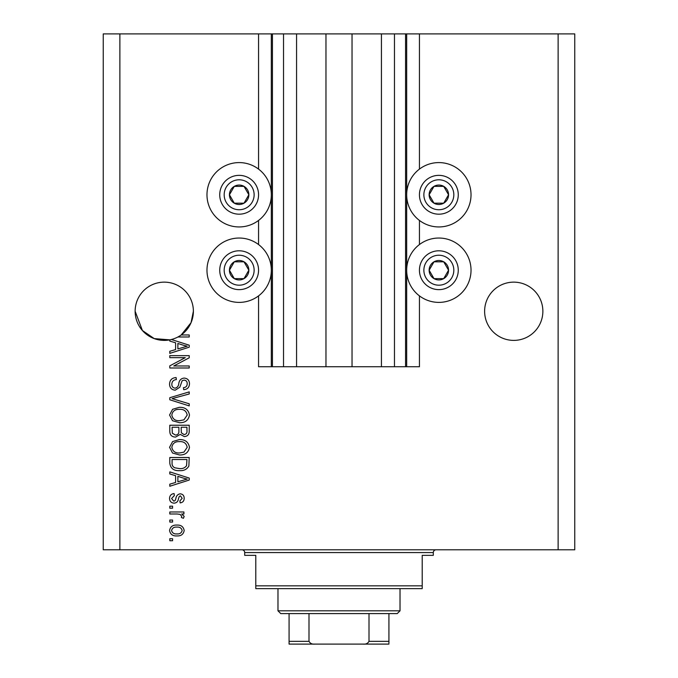<?xml version="1.0" encoding="UTF-8"?>
<svg xmlns="http://www.w3.org/2000/svg" width="678" height="678" viewBox="0 0 678 678"><rect width="100%" height="100%" fill="white"/><g stroke="black" fill="none" stroke-linecap="round" stroke-linejoin="round"><path stroke-width="1.02" d="M296.566 33.9L296.566 366.739L325.965 366.739L325.965 33.9L258.564 33.9L258.564 169.119M258.564 220.426L258.564 244.555M258.564 295.871L258.564 366.739L272.429 366.739L272.429 33.9M283.531 33.9L283.531 366.739L272.429 366.739M296.566 366.739L283.531 366.739M325.965 366.739L352.035 366.739L352.035 33.9L325.965 33.9M394.469 33.9L394.469 366.739L405.571 366.739L405.571 33.9L381.434 33.9L381.434 366.739L352.035 366.739M381.434 33.9L352.035 33.9M394.469 366.739L381.434 366.739M405.571 33.9L406.673 33.9L406.673 366.739L405.571 366.739M419.436 295.871L419.436 366.739L406.673 366.739M558.121 33.9L558.121 549.799L574.758 549.799L574.758 33.9L419.436 33.9L419.436 169.119M419.436 220.426L419.436 244.555M419.436 33.9L406.673 33.9M542.866 311.261A29.12 29.12 0 0 0 513.738 282.141A29.12 29.12 0 0 0 484.617 311.261A29.12 29.12 0 0 0 513.738 340.39A29.12 29.12 0 0 0 542.866 311.261M193.383 311.261A29.12 29.12 0 0 0 164.262 282.141A29.12 29.12 0 0 0 135.134 311.261L142.405 330.508L154.22 338.602L169.805 339.856A29.12 29.12 0 0 0 177.924 336.983A29.12 29.12 148.7 0 0 181.187 334.966A29.12 29.12 0 0 0 193.383 311.261L191.043 322.703L181.187 334.966L189.221 334.966L189.221 336.983L177.924 336.983M438.852 162.593A32.171 32.171 0 0 0 406.673 194.772A32.171 32.171 0 0 0 438.852 226.944A32.171 32.171 0 0 0 471.024 194.772A32.171 32.171 0 0 0 438.852 162.593M438.852 238.037A32.171 32.171 0 0 1 471.024 270.217A32.171 32.171 0 0 1 438.852 302.388A32.171 32.171 0 0 1 406.673 270.217A32.171 32.171 0 0 1 438.852 238.037M239.148 226.944A32.171 32.171 0 0 1 206.976 194.772A32.171 32.171 0 0 1 239.148 162.593A32.171 32.171 0 0 1 271.327 194.772A32.171 32.171 0 0 1 239.148 226.944M239.148 302.388A32.171 32.171 0 0 0 271.327 270.217A32.171 32.171 0 0 0 239.148 238.037A32.171 32.171 0 0 0 206.976 270.217A32.171 32.171 0 0 0 239.148 302.388M171.381 339.5L189.221 345.204L189.221 347.17L169.805 353.374L169.805 351.28L175.61 349.577L175.61 342.797L169.805 341.102L169.805 339.856A29.12 29.12 0 0 1 135.134 311.261M185.263 357.662L169.805 357.662L169.805 355.645L189.221 355.645L189.221 357.789L173.746 365.976L189.221 365.976L189.221 367.993L169.805 367.993L169.805 365.84L185.263 357.662M175.212 390.189C171.551 389.825 169.661 387.791 169.559 384.07C169.814 379.985 171.992 377.824 176.111 377.578L176.365 379.595C173.517 379.858 172.009 381.409 171.822 384.248C171.805 386.579 172.915 387.884 175.153 388.172C177.407 387.57 178.628 385.952 178.823 383.316C179.339 380.163 181.111 378.417 184.153 378.087C187.569 378.375 189.348 380.256 189.476 383.714C189.298 387.409 187.365 389.401 183.679 389.681L183.424 387.663C185.857 387.485 187.111 386.189 187.204 383.782C187.238 381.595 186.213 380.366 184.111 380.104L182.136 380.731L179.848 387.189L175.212 390.189M189.221 405.902L169.805 399.783L169.805 397.698L189.221 391.892L189.221 393.969L172.076 398.63L189.221 403.8L189.221 405.902M169.559 415.021L172.602 409.3L179.263 407.334C185.035 407.097 188.442 409.665 189.476 415.038C188.467 420.301 185.145 422.86 179.492 422.716L172.526 420.733L169.559 415.021M169.559 447.302L172.602 441.573L179.263 439.607C185.035 439.378 188.442 441.937 189.476 447.31C188.467 452.573 185.145 455.133 179.492 454.989L172.526 453.014L169.559 447.302M175.61 475.676L169.805 473.981L169.805 471.88L189.221 478.083L189.221 480.049L169.805 486.253L169.805 484.16L175.61 482.465L175.61 475.676M172.585 540.722L169.805 540.722L169.805 538.705L172.585 538.705L172.585 540.722M558.121 549.799L103.242 549.799L103.242 33.9L119.879 33.9L119.879 549.799M258.564 33.9L119.879 33.9M177.017 535.925C172.805 536.188 170.322 534.383 169.559 530.51C170.305 526.687 172.737 524.874 176.865 525.086C181.009 524.865 183.441 526.67 184.179 530.51C183.467 534.289 181.077 536.095 177.017 535.925M172.585 522.06L169.805 522.06L169.805 520.043L172.585 520.043L172.585 522.06M177.127 513.992L169.805 513.992L169.805 511.975L183.924 511.975L183.924 513.992L181.679 513.992L184.179 516.373L183.424 518.28L181.407 517.517L181.662 516.153L180.009 514.348L177.127 513.992M172.585 508.195L169.805 508.195L169.805 506.178L172.585 506.178L172.585 508.195M174.11 503.152C171.178 502.932 169.661 501.339 169.559 498.381C169.703 495.533 171.22 493.931 174.093 493.567L174.348 495.584L171.576 498.516L173.763 501.135L175.043 500.669L175.822 498.771C176.17 495.957 177.611 494.313 180.153 493.821C182.797 494.084 184.145 495.576 184.179 498.296C184.136 500.991 182.789 502.525 180.145 502.898L179.89 500.881L182.162 498.364L180.441 495.838L179.263 496.474L178.458 498.737C178.119 501.457 176.67 502.923 174.11 503.152M179.619 470.625C173.873 470.973 170.602 468.506 169.805 463.235L169.805 457.506L189.221 457.506L188.865 466.074C186.831 469.422 183.755 470.939 179.619 470.625M175.509 437.09C171.737 436.92 169.839 434.962 169.805 431.208L169.805 425.233L189.221 425.233L189.221 431.259C189.204 434.513 187.577 436.293 184.34 436.581L180.272 434.412L175.509 437.09M182.162 530.459C181.441 527.984 179.678 526.865 176.873 527.103C174.026 526.865 172.254 528.018 171.576 530.56C172.305 533.027 174.077 534.145 176.873 533.908C179.721 534.145 181.484 532.993 182.162 530.459M183.526 478.168L177.873 476.337L177.873 481.795L187.204 479.066L183.526 478.168M186.959 459.523L172.076 459.523L172.076 462.989C171.907 465.303 172.848 466.913 174.907 467.828L179.653 468.608C182.577 468.879 184.891 467.905 186.569 465.684L186.959 459.523M187.204 447.327C186.365 443.217 183.713 441.31 179.229 441.624C175.051 441.497 172.585 443.387 171.822 447.285C172.636 451.294 175.212 453.192 179.551 452.972L183.941 452.124L187.204 447.327M186.959 427.25L181.153 427.25L181.34 432.801L184.026 434.564C186.281 434.301 187.264 432.962 186.959 430.555L186.959 427.25M178.882 427.25L172.076 427.25L172.322 433.208L175.492 435.073C177.924 434.852 179.051 433.488 178.882 430.971L178.882 427.25M187.204 415.055C186.365 410.936 183.713 409.037 179.229 409.351C175.051 409.224 172.585 411.105 171.822 415.004C172.636 419.021 175.212 420.919 179.551 420.699L183.941 419.851L187.204 415.055M183.526 345.28L177.873 343.458L177.873 348.916L187.204 346.187L183.526 345.28M247.555 199.629A9.704 9.704 0 0 0 234.291 186.365A9.704 9.704 0 0 0 234.291 203.18A9.704 9.704 0 0 0 247.555 199.629M246.428 198.976L248.86 194.772L244.004 186.365L234.291 186.365L229.444 194.772L234.291 203.18L244.004 203.18L246.428 198.976M222.333 185.06A19.416 19.416 0 0 1 248.86 177.958A19.416 19.416 0 0 1 255.962 204.476A19.416 19.416 0 0 1 229.444 211.587A19.416 19.416 0 0 1 222.333 185.06A19.416 19.416 0 0 0 229.444 211.587A19.416 19.416 0 0 0 255.962 204.476M248.86 194.772L244.004 186.365L234.291 186.365L229.444 194.772L234.291 203.18L244.004 203.18L248.86 194.772M447.26 199.629A9.704 9.704 0 0 0 433.996 186.365A9.704 9.704 0 0 0 433.996 203.18A9.704 9.704 0 0 0 447.26 199.629M446.132 198.976L448.556 194.772L443.709 186.365L433.996 186.365L429.14 194.772L433.996 203.18L443.709 203.18L446.132 198.976M422.038 185.06A19.416 19.416 0 0 1 448.556 177.958A19.416 19.416 0 0 1 455.667 204.476A19.416 19.416 0 0 1 429.14 211.587A19.416 19.416 0 0 1 422.038 185.06A19.416 19.416 0 0 0 429.14 211.587A19.416 19.416 0 0 0 455.667 204.476M448.556 194.772L443.709 186.365L433.996 186.365L429.14 194.772L433.996 203.18L443.709 203.18L448.556 194.772M447.26 275.065A9.704 9.704 0 0 0 433.996 261.81A9.704 9.704 0 0 0 433.996 278.624A9.704 9.704 0 0 0 447.26 275.065M446.132 274.421L448.556 270.217L443.709 261.81L433.996 261.81L429.14 270.217L433.996 278.624L443.709 278.624L446.132 274.421M422.038 260.505A19.416 19.416 0 0 1 448.556 253.403A19.416 19.416 0 0 1 455.667 279.921A19.416 19.416 0 0 1 429.14 287.031A19.416 19.416 0 0 1 422.038 260.505A19.416 19.416 0 0 0 429.14 287.031A19.416 19.416 0 0 0 455.667 279.921M448.556 270.217L443.709 261.81L433.996 261.81L429.14 270.217L433.996 278.624L443.709 278.624L448.556 270.217M247.555 275.065A9.704 9.704 0 0 0 234.291 261.81A9.704 9.704 0 0 0 234.291 278.624A9.704 9.704 0 0 0 247.555 275.065M246.428 274.421L248.86 270.217L244.004 261.81L234.291 261.81L229.444 270.217L234.291 278.624L244.004 278.624L246.428 274.421M222.333 260.505A19.416 19.416 0 0 1 248.86 253.403A19.416 19.416 0 0 1 255.962 279.921A19.416 19.416 0 0 1 229.444 287.031A19.416 19.416 0 0 1 222.333 260.505A19.416 19.416 0 0 0 229.444 287.031A19.416 19.416 0 0 0 255.962 279.921M248.86 270.217L244.004 261.81L234.291 261.81L229.444 270.217L234.291 278.624L244.004 278.624L248.86 270.217M241.919 549.799A2.771 2.771 0 0 1 244.699 552.57L244.699 555.341L255.792 555.341L255.792 585.851L422.208 585.851L422.208 555.341L433.301 555.341L433.301 552.57L244.699 552.57M436.081 549.799A2.771 2.771 0 0 0 433.301 552.57M422.208 585.851L422.208 588.631L255.792 588.631L255.792 585.851M375.332 644.1L302.668 644.1L375.332 644.1M400.02 610.819L397.249 613.59L280.751 613.59L277.98 610.819L400.02 610.819L400.02 588.631M277.98 610.819L277.98 588.631M388.926 613.59L388.926 643.236M388.926 644.1L289.074 644.1L289.074 641.329L289.074 644.1M363.179 644.1C365.866 644.388 367.807 643.464 369.002 641.329L388.926 641.329M369.002 613.59L369.002 641.329M308.999 613.59L308.999 641.329C310.177 643.456 312.117 644.38 314.821 644.1M289.074 613.59L289.074 641.329L308.999 641.329M271.327 33.9L271.327 366.739M252.123 202.256A14.975 14.975 0 0 0 246.639 181.797A14.975 14.975 0 0 0 226.181 187.281A14.975 14.975 0 0 0 231.664 207.739A14.975 14.975 0 0 0 252.123 202.256M451.819 202.256A14.975 14.975 0 0 0 446.336 181.797A14.975 14.975 0 0 0 425.877 187.281A14.975 14.975 0 0 0 431.361 207.739A14.975 14.975 0 0 0 451.819 202.256M451.819 277.7A14.975 14.975 0 0 0 446.336 257.242A14.975 14.975 0 0 0 425.877 262.725A14.975 14.975 0 0 0 431.361 283.184A14.975 14.975 0 0 0 451.819 277.7M252.123 277.7A14.975 14.975 0 0 0 246.639 257.242A14.975 14.975 0 0 0 226.181 262.725A14.975 14.975 0 0 0 231.664 283.184A14.975 14.975 0 0 0 252.123 277.7"/></g></svg>
